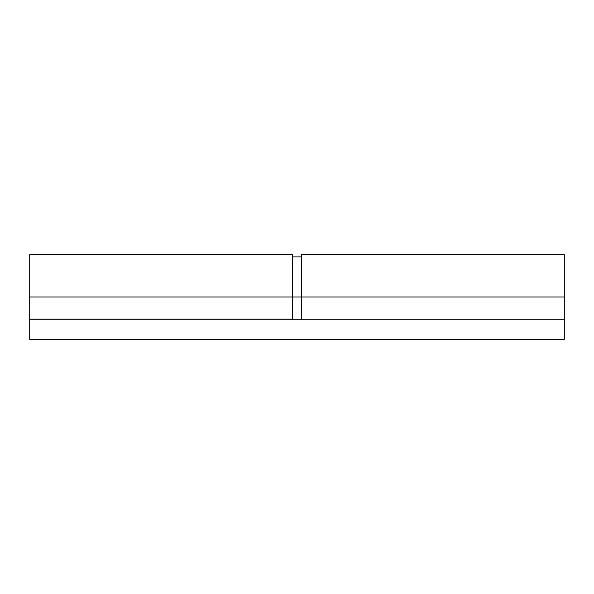 <?xml version="1.0" encoding="UTF-8"?>
<svg xmlns="http://www.w3.org/2000/svg" width="594" height="594" viewBox="0 0 594 594"><rect width="100%" height="100%" fill="white"/><g stroke="black" fill="none" stroke-linecap="round" stroke-linejoin="round"><path stroke-width="0.89" d="M29.7 254.715L29.7 297L292.545 297L292.545 254.759M29.7 319.275L564.3 319.275L29.7 319.275L29.7 339.323L564.3 339.323L564.3 319.275L564.3 339.323L29.7 339.323L29.7 319.052L292.545 319.052L292.545 297L29.7 297L29.7 319.052L292.545 319.052L292.545 254.678L29.7 254.678M29.7 255.494L29.7 319.052M301.455 254.692L301.455 297L564.3 297L564.3 254.692L301.455 254.678M564.3 256.259L564.3 319.275L564.3 297L301.455 297L301.455 319.275L301.455 297L292.545 297L301.455 297L301.455 256.259M301.455 256.905L292.545 256.905"/></g></svg>
